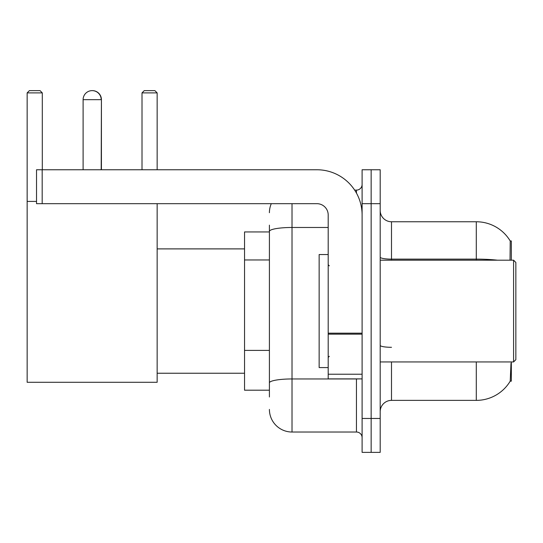 <?xml version="1.0" encoding="UTF-8"?>
<svg xmlns="http://www.w3.org/2000/svg" width="543" height="543" viewBox="0 0 543 543"><rect width="100%" height="100%" fill="white"/><g stroke="black" fill="none" stroke-linecap="round" stroke-linejoin="round"><path stroke-width="0.81" d="M511.33 361.937L511.33 381.152L510.216 381.152L510.997 363.294M510.026 260.192L510.216 240.977L511.33 240.977L511.33 260.192M269.409 253.174L269.409 225.148L269.409 231.936L244.54 231.936L244.54 390.2L269.409 390.2M380.195 411.675A11.308 11.308 0 0 1 391.496 400.374L476.286 400.374L476.286 361.937M510.413 380.819A39.564 39.564 0 0 1 476.286 400.374M371.147 418.463L371.147 452.373L380.195 452.373L380.195 418.463L371.147 418.463L371.147 452.373L362.106 452.373L362.106 418.463L371.147 418.463L371.147 203.673L371.147 418.463M362.106 418.463L362.106 169.755L371.147 169.755L371.147 203.673L371.147 169.755L380.195 169.755L380.195 418.463M497.483 260.192A39.564 6.869 180 0 0 476.286 259.126L476.286 221.761A39.564 39.564 0 0 1 510.298 241.119A39.564 39.564 0 0 0 476.286 221.761A39.564 39.564 0 0 1 510.216 240.977A39.564 39.564 0 0 0 476.286 221.761L391.496 221.761A11.308 11.308 0 0 1 380.195 210.453A11.308 11.308 0 0 0 391.496 221.761L391.496 260.192M269.409 396.981L269.409 225.148M292.019 203.673L292.019 432.024L356.452 432.024L356.452 378.892M354.654 190.104L356.452 190.104A5.654 5.654 0 0 0 362.106 184.457M269.409 386.806L269.409 357.179M362.106 437.678A5.654 5.654 0 0 0 356.452 432.024M269.409 212.713A22.609 22.609 0 0 1 271.296 203.673M292.019 432.024A22.609 22.609 0 0 1 269.409 409.415M83.106 99.668A9.041 9.041 0 0 1 92.154 90.627A9.041 9.041 0 0 1 101.195 99.668L83.106 99.668L83.106 169.755M101.195 169.755L101.419 99.668A9.041 9.041 0 0 0 92.262 90.627M157.151 203.673L157.151 382.286L27.15 382.286L27.15 92.887L29.41 90.627L40.039 90.627L42.3 92.887L27.15 92.887M42.3 169.755L42.3 92.887M27.15 201.412L36.53 201.412M157.151 92.887L142.008 92.887L144.268 90.627L154.891 90.627L157.151 92.887L157.151 169.755M142.008 92.887L142.008 169.755M101.419 169.755L101.419 99.668M362.106 378.892L328.196 378.892L328.196 333.178L362.106 333.178M362.106 214.974A45.218 45.218 0 0 0 316.888 169.755L42.184 169.755L42.184 203.673L316.888 203.673A11.308 11.308 0 0 1 328.196 214.974L328.196 333.178M42.184 203.673L36.53 203.673L36.53 169.755L42.184 169.755M513.59 260.192L515.85 262.459L515.85 359.676L513.59 361.937L513.59 260.192L380.195 260.192M328.196 254.545L319.148 254.545L319.148 367.591L328.196 367.591M269.409 259.961L244.54 259.961M269.409 350.398L244.54 350.398M391.496 361.937L391.496 400.374M476.286 260.192L476.286 259.126L391.496 259.126A11.308 1.962 0 0 1 380.195 257.165M380.195 203.673L362.106 203.673M391.496 347.303A11.308 1.962 0 0 1 380.195 345.341M358.421 378.892A5.654 0.984 0 0 1 356.452 378.953L292.019 378.953A22.609 3.923 180 0 0 269.409 382.883M269.409 231.399A22.609 3.923 180 0 1 292.019 227.476L328.196 227.476M356.452 193.084L356.452 190.104M362.106 334.162L328.196 334.162M328.196 374.222L362.106 374.222M157.151 373.245L244.54 373.245M157.151 248.891L244.54 248.891M380.195 361.937L513.59 361.937M329.323 265.846L328.196 264.719M329.323 356.283L328.196 357.416"/></g></svg>
